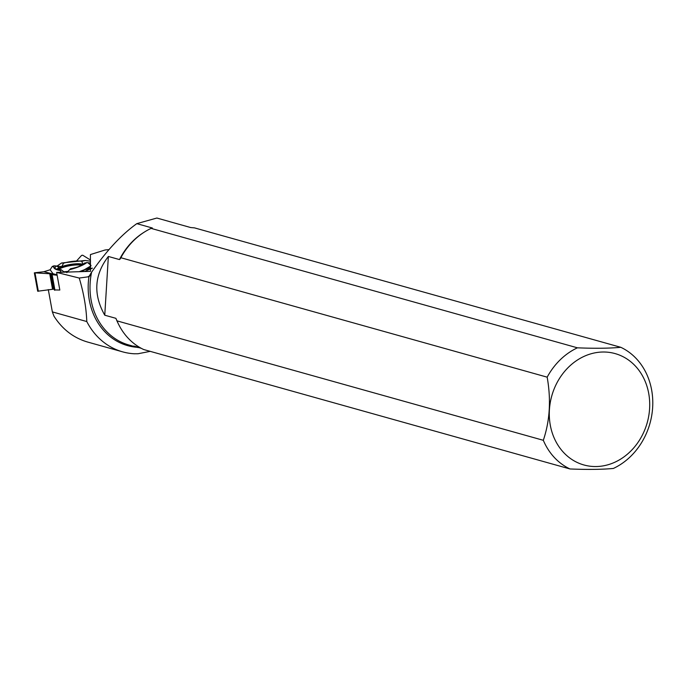 <?xml version="1.0" encoding="UTF-8"?>
<svg xmlns="http://www.w3.org/2000/svg" width="687" height="687" viewBox="0 0 687 687"><rect width="100%" height="100%" fill="white"/><g stroke="black" fill="none" stroke-linecap="round" stroke-linejoin="round"><path stroke-width="1.03" d="M54.05 267.071L52.264 266.47L50.142 269.768L43.865 271.726L34.444 272.816L49.73 273.744L52.264 274.259L51.808 274.62L57.133 275.255L51.808 274.62L52.264 274.259L49.73 273.744L34.35 272.851L43.865 271.726L50.142 269.768L53.045 273.752L57.055 274.791M61.255 272.267L60.353 270.498C55.02 269.708 52.916 268.145 54.041 265.817L52.264 266.47L50.142 269.768M83.075 264.409L83.007 264.426A14.109 3.332 -10.3 0 0 61.778 266.59L56.849 266.195L61.581 263.001L85.257 260.493L90.547 261.189M76.738 260.759L81.59 255.401L82.706 255.212L90.435 260.004L82.706 255.212L81.59 255.401L76.738 260.759M108.967 249.613L105.128 249.974L90.418 254.568L90.469 271.348L56.617 272.413L59.829 290.034L54.445 289.923M90.066 268.634L89.851 267.441L85.901 269.493L92.333 268.162M89.851 267.441L86.012 269.493L90.461 268.557M92.41 268.162L84.449 271.537M54.187 289.081L37.691 291.228L34.462 272.902M68.039 271.365A13.259 3.126 169.7 0 1 64.243 271.726M57.339 269.373A13.259 3.126 169.7 0 1 63.539 266.255A13.259 3.126 169.7 0 1 82.526 264.787M90.942 265.362L87.747 262.666L90.444 263.027M86.906 262.554L84.14 263.198A14.813 3.495 169.7 0 1 70.529 268.737L69.542 269.751C77.7 267.518 83.488 265.122 86.906 262.554L87.747 262.666M83.007 264.426L81.762 261.3L85.257 260.493M90.444 262.7L89.542 262.906M64.346 272.164L61.143 269.699A14.813 3.495 169.7 0 1 55.115 268.222A14.813 3.495 169.7 0 1 56.549 266.015L59.219 267.638A14.109 3.332 -10.3 0 0 56.738 269.227M61.778 266.59L63.565 263.155A14.813 3.495 169.7 0 1 81.762 261.3M63.565 263.155L61.581 263.001M81.641 271.623L90.452 266.393M79.228 271.7L84.355 269.751L91.002 265.843M66.819 272.679L69.542 269.751M60.456 272.292L60.679 271.125M60.353 270.498L61.143 269.699M43.865 271.726L57.098 275.023M56.549 266.015L54.041 265.817M570.004 468.963L143.695 349.528A66.098 56.652 105.7 0 1 116.996 320.863L543.314 440.298A66.098 56.652 105.7 0 0 570.004 468.963C587.643 469.693 602.104 469.522 613.379 468.448A66.098 56.652 105.7 0 0 652.65 407.451A66.098 56.652 105.7 0 0 620.79 347.304L194.473 227.869L190.728 227.552L169.38 221.566M152.136 228.196L151.106 228.385L577.415 347.82A66.098 56.652 105.7 0 0 547.17 377.163L120.86 257.728L119.478 259.574L108.357 256.457L104.759 315.204C93.054 294.405 94.248 274.817 108.357 256.457M151.106 228.385A66.098 56.652 105.7 0 0 121.599 256.38A66.098 56.652 105.7 0 0 120.86 257.728M104.759 315.204L115.888 318.321L116.996 320.863M48.296 289.588L52.358 311.898L86.785 321.542A73.346 62.869 105.7 0 0 122.647 351.856A73.346 62.869 105.7 0 0 134.18 353.771L138.053 353.745L150.204 351.358M52.358 311.898L53.99 316.209C62.38 329.313 73.578 337.927 87.575 342.032M151.741 228.264A65.059 55.767 105.7 0 1 152.359 228.007L136.807 223.644C121.608 234.516 106.537 250.695 91.603 272.198L88.949 276.569L87.859 276.87L90.641 275.212M86.785 321.542C86.287 307.707 83.771 293.212 79.237 278.046L87.859 276.87M56.617 272.413L79.237 278.046M649.593 408.688A57.828 49.567 105.7 0 0 590.416 353.968A57.828 49.567 105.7 0 0 553.928 437.421A57.828 49.567 105.7 0 0 608.579 464.592A57.828 49.567 105.7 0 0 649.593 408.688M577.415 347.82C595.054 348.541 609.506 348.369 620.79 347.304M543.314 440.298C549.892 420.813 551.172 399.765 547.17 377.163M141.316 348.335L133.819 346.033L140.56 347.923M89.533 276.286L88.949 276.569A66.004 56.574 -74.3 0 0 137.125 347.304M169.44 221.583A65.085 55.793 105.7 0 0 169.26 221.506L156.859 218.037L136.807 223.644M52.118 274.671L54.934 290.189M87.842 269.106L87.713 268.385M88.606 268.943L88.434 268.042M35.003 272.962L38.335 291.262M52.487 288.883L49.73 273.744M53.32 288.866L50.589 273.838M54.496 290.129L51.662 274.585M54.642 290.163L51.808 274.62M58.489 269.553A12.864 3.04 169.7 0 1 69.679 265.723A12.864 3.04 169.7 0 1 81.504 265.371M115.888 318.321A65.059 55.767 105.7 0 0 118.336 323.809M121.556 256.466A65.411 56.068 105.7 0 0 121.505 256.552A65.411 56.068 105.7 0 0 120.182 258.999M143.961 232.335A65.059 55.767 105.7 0 0 119.478 259.574M91.603 272.198A65.059 55.767 105.7 0 0 128.941 345.011L138.207 347.605M51.542 274.551L54.367 290.043M34.359 272.919L37.691 291.228M87.541 342.023L122.647 351.856"/></g></svg>
